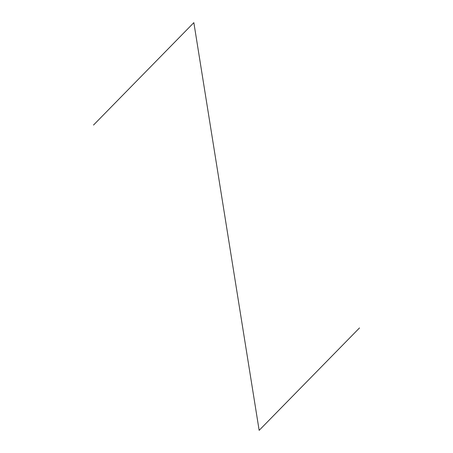 <?xml version="1.0" encoding="UTF-8"?>
<svg xmlns="http://www.w3.org/2000/svg" width="453" height="453" viewBox="0 0 453 453"><rect width="100%" height="100%" fill="white"/><g stroke="black" fill="none" stroke-linecap="round" stroke-linejoin="round"><path stroke-width="0.68" d="M359.501 327.932L259.15 430.35L193.85 22.65L93.499 125.068"/></g></svg>
